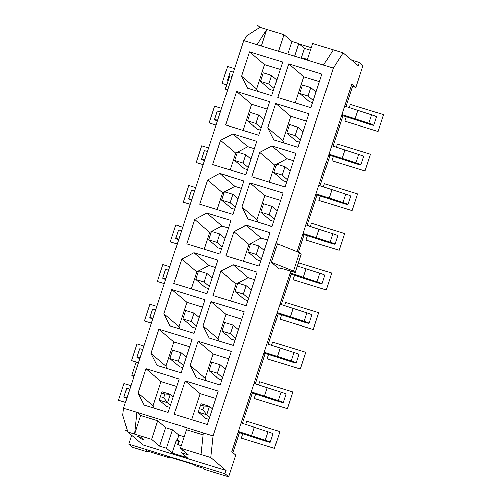 <?xml version="1.0" encoding="UTF-8"?>
<svg xmlns="http://www.w3.org/2000/svg" width="502" height="502" viewBox="0 0 502 502"><rect width="100%" height="100%" fill="white"/><g stroke="black" fill="none" stroke-linecap="round" stroke-linejoin="round"><path stroke-width="0.75" d="M351.588 60.108L359.357 62.505L358.277 65.806L343.079 52.861L333.297 68.165L257.043 44.653L266.826 29.354L283.931 34.625L291.907 41.421L298.759 43.53L304.457 48.387L310.449 50.231M261.385 45.996L266.826 29.354L260.036 27.259L246.871 35.629L243.727 40.549L123.536 408.27L122.795 415.229L127.759 431.946L142.963 444.891L226 470.493L210.802 457.548L201.013 454.53L203.316 432.862L123.536 408.27M343.079 52.861L312.652 43.479L307.218 60.121M291.907 41.421L287.753 54.122M278.491 51.267L283.931 34.625M298.759 43.53L294.605 56.237M304.457 48.387L301.225 58.276M307.425 59.474L303.723 58.332L303.509 58.979M127.759 431.946L151.654 439.313L159.63 446.109L166.488 448.223L172.186 453.074L176.497 439.871L179.352 441.057L178.154 444.741M184.127 436.715L178.794 435.071L177.162 440.072M307.337 59.757L304.287 58.816L304.168 59.186M172.186 453.074L187.196 457.698L181.504 452.848L182.452 449.936M178.781 440.574L177.488 444.534L181.197 445.676M166.488 448.223L172.531 429.737L178.794 435.071M151.654 439.313L157.697 420.827L165.673 427.622L172.531 429.737M157.697 420.827L140.591 415.556L136.858 412.374L134.549 434.042L140.591 415.556M203.109 434.826L186.424 429.687L180.381 448.167L188.357 454.963L181.504 452.848M159.63 446.109L165.673 427.622M180.381 448.167L201.013 454.53M210.802 457.548L213.112 435.88L203.316 432.862M323.508 65.141L333.284 49.842M257.043 44.653L243.727 40.549M351.431 85.415L352.548 86.369L355.88 87.398L351.889 83.997L297.077 251.703M290.689 271.243L231.704 451.718L235.689 455.113L228.573 476.9L224.927 473.794L128.694 444.126L132.34 447.232L147.488 451.9L145.956 450.601L169.199 457.768L169.419 457.09M226 470.493L224.927 473.794M333.297 68.165L213.112 435.88M359.357 62.505L363.002 65.611L355.88 87.398M295.182 272.624L301.225 254.137L299.518 252.682L277.455 243.828L271.413 262.314L278.616 268.445A10.454 0.872 18.1 0 1 278.472 268.219A10.454 0.872 18.1 0 1 286.698 270.007L295.182 272.624L293.475 271.168L271.413 262.314M299.518 252.682L293.475 271.168M352.548 86.369L345.953 106.549M341.743 115.058L342.86 116.012L333.008 146.157M328.797 154.666L329.914 155.62L320.063 185.771M315.846 194.28L316.969 195.234L307.117 225.379M302.901 233.888L304.024 234.842L298.345 252.211M289.955 273.502L291.072 274.456L281.22 304.601M277.01 313.11L278.127 314.064L268.275 344.209M264.058 352.718L265.181 353.678L255.33 383.823M169.199 457.768L167.831 456.6L193.948 464.651L195.316 465.818L203.147 468.234L204.678 469.533L228.573 476.9M238.168 431.94L239.291 432.893L232.821 452.672M251.113 392.332L252.236 393.286L242.378 423.431M274.098 88.346L268.884 83.903L271.645 75.457L263.293 72.878L260.532 81.33L270.101 89.481L273.395 90.498M276.859 79.893L271.645 75.457M233.374 72.225A4.462 0.37 -161.9 0 0 230.242 71.579L227.481 80.025A4.462 0.37 -161.9 0 0 228.128 80.458M342.314 115.542L370.332 124.54A4.462 0.37 -161.9 0 0 373.839 125.305L376.6 116.853A4.462 0.37 -161.9 0 0 371.637 114.851L344.667 106.11M316.028 91.973L310.82 87.53L302.461 84.957L299.7 93.403L309.27 101.555L312.564 102.571M232.012 76.392L229.69 75.676L225.379 88.879L227.695 89.594M138.364 362.908L136.042 362.193L131.731 375.396L134.047 376.111M225.379 88.879L227.375 90.58M131.731 375.396L133.727 377.096M228.259 80.063A4.462 0.37 -161.9 0 0 227.481 80.025M373.839 125.305A4.462 0.37 -161.9 0 0 368.87 123.297L341.906 114.556M268.884 83.903L260.532 81.33M313.267 100.419L308.059 95.982L299.7 93.403M147.732 451.147L147.488 451.9M127.037 397.559A4.462 0.37 -161.9 0 0 123.906 396.913A4.462 0.37 -161.9 0 0 126.818 398.237M238.739 432.429L266.757 441.427A4.462 0.37 -161.9 0 0 270.264 442.193A4.462 0.37 -161.9 0 0 265.301 440.185L238.331 431.444M209.692 417.306L206.761 414.809L198.403 412.23L205.694 418.442L208.989 419.459M170.523 405.227L167.593 402.729L159.234 400.157L166.526 406.363L169.82 407.379M299.299 43.988L311.278 47.684M129.798 389.113A4.462 0.37 -161.9 0 0 126.667 388.46L123.906 396.913M270.264 442.193L273.032 433.741A4.462 0.37 -161.9 0 0 268.062 431.733L241.092 422.991M202.908 409.764L204.119 406.068L209.522 406.356L206.761 414.809L202.908 409.764L199.25 408.641L201.164 403.784L209.522 406.356L212.459 408.854M159.234 400.157L161.995 391.704L170.354 394.283L173.284 396.781M164.945 393.995L163.74 397.691L167.593 402.729L170.354 394.283L164.945 393.995L161.293 392.865M251.458 435.918L254.219 427.466M355.033 119.03L357.794 110.584M215.854 398.462L200.154 393.624L191.62 419.735M176.679 386.389L160.985 381.545L153.041 405.842L154.246 408.214M189.63 346.775L173.93 341.937L165.986 366.234L167.191 368.606M183.468 365.619L178.26 361.183L169.902 358.604L179.471 366.755L182.766 367.771M228.799 358.855L213.099 354.01L205.161 378.307L206.366 380.679M222.643 377.692L217.429 373.256L209.07 370.677L218.646 378.828L221.94 379.845M241.744 319.241L226.051 314.403L218.106 338.699L219.311 341.071M235.589 338.084L230.374 333.648L222.022 331.069L231.591 339.22L234.886 340.237M202.576 307.168L186.876 302.329L178.938 326.62L180.136 328.992M196.414 326.005L191.206 321.569L182.847 318.996L192.417 327.147L195.711 328.157M198.516 271.055L196.803 271.958L191.287 288.826M215.521 267.553L208.964 265.533L198.679 270.967M209.365 286.397L204.151 281.961L195.793 279.382L205.368 287.533L208.663 288.55M237.691 283.128L235.971 284.032L230.462 300.905M254.69 279.633L248.132 277.612L237.848 283.046M248.534 298.47L243.319 294.034L234.967 291.461L244.537 299.612L247.831 300.623M211.461 231.441L209.748 232.351L204.232 249.218M228.466 227.946L221.909 225.925L211.624 231.359M222.311 246.789L217.096 242.347L208.744 239.774L218.314 247.925L221.608 248.942M250.636 243.52L248.923 244.424L243.407 261.291M267.641 240.019L261.084 237.998L250.793 243.432M261.479 258.863L256.271 254.426L247.913 251.847L257.482 259.998L260.776 261.015M224.413 191.833L222.693 192.737L217.184 209.61M241.418 188.338L234.854 186.311L224.57 191.745M235.256 207.175L230.048 202.739L221.689 200.16L231.259 208.311L234.553 209.328M280.587 200.411L264.887 195.573L256.949 219.863L258.153 222.235M274.425 219.255L269.216 214.812L260.858 212.239L270.427 220.391L273.722 221.407M280.254 69.502L264.554 64.664L256.616 88.961L257.821 91.333M319.429 81.581L303.729 76.737L295.195 102.854M267.309 109.116L251.609 104.272L243.075 130.388M261.153 127.954L255.938 123.517L247.58 120.938L257.156 129.089L260.444 130.106M306.477 121.189L290.783 116.351L282.839 140.642L284.044 143.014M300.322 140.033L295.107 135.59L286.755 133.017L296.324 141.169L299.619 142.185M254.363 148.724L247.806 146.703L237.515 152.137M237.358 152.219L235.645 153.129L230.129 169.996M248.201 167.568L242.993 163.125L234.635 160.552L244.204 168.703L247.499 169.72M293.532 160.803L286.975 158.776L276.69 164.21M276.527 164.298L274.814 165.202L269.298 182.075M287.376 179.641L282.162 175.204L273.803 172.625L283.379 180.776L286.673 181.793M185.112 380.817L174.15 414.351L207.32 424.573L218.282 391.039L185.112 380.817L200.154 393.624M168.145 412.5L179.107 378.966L145.944 368.738L138 393.035L144.124 405.095L168.145 412.5M192.053 339.352L158.889 329.13L150.951 353.421L157.07 365.481L181.09 372.892L192.053 339.352M198.064 341.203L190.12 365.5L196.238 377.56L220.265 384.965L231.227 351.425L198.064 341.203L213.099 354.01M211.009 301.595L203.065 325.886L209.183 337.946L233.21 345.357L244.173 311.817L211.009 301.595L226.051 314.403M194.042 333.278L205.004 299.744L171.835 289.516L163.897 313.813L170.015 325.873L194.042 333.278M181.762 259.151L173.824 283.442L206.987 293.67L217.95 260.13L193.923 252.726L181.762 259.151L196.803 271.958M220.936 271.224L212.992 295.521L246.156 305.743L257.118 272.209L233.097 264.799L220.936 271.224L235.971 284.032M219.932 254.056L230.895 220.522L206.868 213.112L194.707 219.537L186.769 243.834L219.932 254.056M233.882 231.617L225.938 255.907L259.107 266.135L270.063 232.595L246.043 225.191L233.882 231.617L248.923 244.424M199.714 204.22L232.878 214.448L243.84 180.908L219.82 173.504L207.659 179.929L199.714 204.22M248.026 219.117L272.053 226.521L283.015 192.988L249.845 182.759L241.908 207.056L248.026 219.117M241.575 76.147L247.693 88.208L271.72 95.618L282.682 62.079L249.519 51.857L241.575 76.147L256.616 88.961M277.725 97.47L310.889 107.692L321.851 74.152L288.688 63.93L277.725 97.47M269.737 101.686L236.567 91.464L225.611 125.004L258.775 135.226L269.737 101.686M267.798 127.834L273.923 139.895L297.943 147.299L308.906 113.766L275.742 103.537L267.798 127.834L282.839 140.642M232.765 133.896L220.604 140.315L212.66 164.612L245.829 174.834L256.786 141.3L232.765 133.896L247.806 146.703M271.933 145.969L259.772 152.395L251.835 176.685L284.998 186.913L295.96 153.374L271.933 145.969L286.975 158.776M138 393.035L153.041 405.842M145.944 368.738L160.985 381.545M158.889 329.13L173.93 341.937M150.951 353.421L165.986 366.234M190.12 365.5L205.161 378.307M203.065 325.886L218.106 338.699M163.897 313.813L178.938 326.62M171.835 289.516L186.876 302.329M193.923 252.726L208.964 265.533M233.097 264.799L248.132 277.612M194.707 219.537L209.748 232.351M206.868 213.112L221.909 225.925M246.043 225.191L261.084 237.998M207.659 179.929L222.693 192.737M219.82 173.504L234.854 186.311M241.908 207.056L256.949 219.863M249.845 182.759L264.887 195.573M249.519 51.857L264.554 64.664M288.688 63.93L303.729 76.737M236.567 91.464L251.609 104.272M275.742 103.537L290.783 116.351M220.604 140.315L235.645 153.129M259.772 152.395L274.814 165.202M163.74 397.691L160.082 396.561M198.403 412.23L199.25 408.641M200.461 404.938L204.119 406.068M139.983 357.951A4.462 0.37 -161.9 0 0 136.851 357.305A4.462 0.37 -161.9 0 0 139.763 358.629M251.684 392.815L279.702 401.813A4.462 0.37 -161.9 0 0 283.216 402.579A4.462 0.37 -161.9 0 0 278.246 400.571L251.276 391.836M178.26 361.183L181.021 352.73L172.663 350.151L169.902 358.604M186.229 357.167L181.021 352.73M209.07 370.677L211.831 362.231L220.19 364.803L225.404 369.246M142.744 349.499A4.462 0.37 -161.9 0 0 139.612 348.852L136.851 357.305M283.216 402.579L285.977 394.133A4.462 0.37 -161.9 0 0 281.007 392.125L254.037 383.384M264.403 396.304L267.164 387.858M217.429 373.256L220.19 364.803M152.928 318.343A4.462 0.37 -161.9 0 0 149.797 317.691A4.462 0.37 -161.9 0 0 152.708 319.015M264.629 353.207L292.647 362.206A4.462 0.37 -161.9 0 0 296.161 362.971A4.462 0.37 -161.9 0 0 291.191 360.963L264.221 352.222M191.206 321.569L193.967 313.116L185.608 310.543L182.847 318.996M199.181 317.559L193.967 313.116M222.022 331.069L224.783 322.617L233.135 325.196L238.35 329.632M155.689 309.891A4.462 0.37 -161.9 0 0 152.558 309.238L149.797 317.691M296.161 362.971L298.922 354.519A4.462 0.37 -161.9 0 0 293.952 352.511L266.982 343.77M277.349 356.696L280.116 348.244M230.374 333.648L233.135 325.196M165.88 278.729A4.462 0.37 -161.9 0 0 162.748 278.083A4.462 0.37 -161.9 0 0 165.654 279.407M277.581 313.599L305.599 322.591A4.462 0.37 -161.9 0 0 309.106 323.357A4.462 0.37 -161.9 0 0 304.137 321.355L277.173 312.614M204.151 281.961L206.912 273.508L198.56 270.929L195.793 279.382M212.126 277.945L206.912 273.508M234.967 291.461L237.728 283.009L246.087 285.582L251.295 290.024M168.641 270.277A4.462 0.37 -161.9 0 0 165.509 269.63L162.748 278.083M309.106 323.357L311.867 314.911A4.462 0.37 -161.9 0 0 306.898 312.903L279.934 304.162M290.3 317.088L293.061 308.636M243.319 294.034L246.087 285.582M178.825 239.121A4.462 0.37 -161.9 0 0 175.694 238.469A4.462 0.37 -161.9 0 0 178.605 239.793M290.526 273.985L318.544 282.984A4.462 0.37 -161.9 0 0 322.052 283.749A4.462 0.37 -161.9 0 0 317.082 281.741L290.118 273M217.096 242.347L219.857 233.901L211.505 231.322L208.744 239.774M225.072 238.337L219.857 233.901M247.913 251.847L250.674 243.395L259.032 245.974L264.24 250.41M181.586 230.669A4.462 0.37 -161.9 0 0 178.455 230.023L175.694 238.469M322.052 283.749L324.819 275.297A4.462 0.37 -161.9 0 0 319.849 273.289L297.328 266.066M303.246 277.474L306.007 269.022M256.271 254.426L259.032 245.974M191.77 199.507A4.462 0.37 -161.9 0 0 188.639 198.861A4.462 0.37 -161.9 0 0 191.551 200.185M303.472 234.378L331.489 243.376A4.462 0.37 -161.9 0 0 335.003 244.135A4.462 0.37 -161.9 0 0 330.034 242.133L303.064 233.392M230.048 202.739L232.809 194.287L224.45 191.714L221.689 200.16M238.017 198.729L232.809 194.287M260.858 212.239L263.619 203.787L271.977 206.366L277.192 210.802M194.531 191.061A4.462 0.37 -161.9 0 0 191.4 190.409L188.639 198.861M335.003 244.135L337.764 235.689A4.462 0.37 -161.9 0 0 332.795 233.681L305.825 224.94M316.191 237.866L318.952 229.414M269.216 214.812L271.977 206.366M204.716 159.9A4.462 0.37 -161.9 0 0 201.584 159.247A4.462 0.37 -161.9 0 0 204.496 160.577M316.417 194.763L344.435 203.762A4.462 0.37 -161.9 0 0 347.949 204.527A4.462 0.37 -161.9 0 0 342.979 202.519L316.009 193.778M242.993 163.125L245.754 154.679L237.396 152.1L234.635 160.552M250.962 159.115L245.754 154.679M273.803 172.625L276.571 164.179L284.923 166.752L290.137 171.195M207.477 151.447A4.462 0.37 -161.9 0 0 204.345 150.801L201.584 159.247M347.949 204.527L350.71 196.075A4.462 0.37 -161.9 0 0 345.74 194.073L318.77 185.332M329.136 198.252L331.897 189.806M282.162 175.204L284.923 166.752M217.661 120.285A4.462 0.37 -161.9 0 0 214.53 119.639A4.462 0.37 -161.9 0 0 217.441 120.963M329.368 155.156L357.386 164.154A4.462 0.37 -161.9 0 0 360.894 164.92A4.462 0.37 -161.9 0 0 355.924 162.912L328.954 154.17M255.938 123.517L258.699 115.065L250.341 112.492L247.58 120.938M263.914 119.507L258.699 115.065M286.755 133.017L289.516 124.565L297.874 127.144L303.082 131.58M220.428 111.839A4.462 0.37 -161.9 0 0 217.297 111.187L214.53 119.639M360.894 164.92L363.655 156.467A4.462 0.37 -161.9 0 0 358.685 154.459L331.722 145.718M342.088 158.645L344.849 150.192M295.107 135.59L297.874 127.144M308.059 95.982L310.82 87.53M128.694 444.126L131.606 435.221M303.723 58.332L304.287 58.816M142.963 444.891L125.224 429.787M260.036 27.259L257.501 25.1M143.497 439.583L140.648 437.16L136.996 436.263L139.092 436.941L141.457 438.955L143.497 439.583M245.679 424.554L246.739 421.316L279.903 431.538L274.425 448.305L241.261 438.083L242.667 433.766M125.462 402.384L118.522 400.245L124 383.478L130.94 385.618M258.624 384.946L259.685 381.702L292.848 391.924L287.37 408.697L254.207 398.469L255.612 394.158M138.408 362.77L131.468 360.631L136.952 343.864L143.886 346.003M271.569 345.338L272.63 342.094L305.8 352.316L300.315 369.083L267.152 358.861L268.564 354.544M151.353 323.162L144.413 321.023L149.897 304.256L156.837 306.396M284.521 305.724L285.582 302.48L318.745 312.708L313.261 329.475L280.097 319.247L281.509 314.936M164.298 283.548L157.364 281.415L162.843 264.642L169.783 266.782M297.466 266.116L298.527 262.872L331.69 273.094L326.212 289.861L293.042 279.639L294.454 275.322M177.25 243.941L170.31 241.801L175.788 225.034L182.728 227.174M310.412 226.502L311.472 223.258L344.636 233.486L339.157 250.253L305.994 240.031L307.4 235.714M190.195 204.333L183.255 202.193L188.739 185.42L195.673 187.56M323.357 186.895L324.417 183.65L357.587 193.872L352.103 210.645L318.939 200.417L320.351 196.106M203.141 164.719L196.2 162.579L201.685 145.812L208.625 147.952M336.309 147.281L337.369 144.036L370.532 154.265L365.048 171.031L331.885 160.809L333.297 156.492M216.086 125.111L209.152 122.971L214.63 106.204L221.57 108.338M349.254 107.673L350.314 104.429L383.478 114.651L378 131.424L344.83 121.195L346.242 116.884M226.716 84.782L222.097 83.357L227.575 66.59L234.516 68.73M278.723 268.118L278.616 268.445M265.301 440.185L268.062 431.733M368.87 123.297L371.637 114.851M278.246 400.571L281.007 392.125M291.191 360.963L293.952 352.511M304.137 321.355L306.898 312.903M317.082 281.741L319.849 273.289M330.034 242.133L332.795 233.681M342.979 202.519L345.74 194.073M355.924 162.912L358.685 154.459"/></g></svg>
